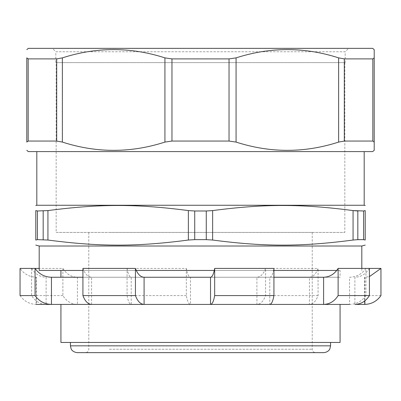 <?xml version="1.0" encoding="UTF-8"?>
<svg xmlns="http://www.w3.org/2000/svg" width="401" height="401" viewBox="0 0 401 401"><rect width="100%" height="100%" fill="white"/><g stroke="black" fill="none" stroke-linecap="round" stroke-linejoin="round"><path stroke-width="0.3" stroke-dasharray="2 1.5" d="M56.17 62.621L344.83 62.621L56.17 62.621L56.17 232.425L344.83 232.425L56.17 232.425M109.358 232.425L312.229 232.425L109.358 232.425M55.829 62.621L345.171 62.621L55.829 62.621L55.829 51.754L345.171 51.754L348.564 48.361L52.436 48.361L348.564 48.361M39.193 270.459L336.74 270.459M273.928 270.459L214.279 270.459M136.255 270.459L82.922 270.459M340.073 270.459L60.927 270.459L340.073 270.459L340.073 277.251L60.927 277.251L340.073 277.251M345.171 62.621L345.171 51.754L55.829 51.754L52.436 48.361M372.674 48.361L28.326 48.361M28.326 151.598L372.674 151.598M56.691 141.057L28.165 141.057L28.165 58.902L56.691 58.902L62.366 57.879L62.366 142.079L56.691 141.057L56.691 58.902M62.366 142.079C96.556 153.107 130.741 153.107 164.931 142.079L164.931 57.879C130.741 46.852 96.556 46.852 62.366 57.879M164.931 57.879L171.969 58.902L229.031 58.902L236.069 57.879L236.069 142.079L229.031 141.057L171.969 141.057L164.931 142.079M236.069 142.079C270.259 153.107 304.444 153.107 338.634 142.079L338.634 57.879C304.444 46.852 270.259 46.852 236.069 57.879M338.634 57.879L344.309 58.902L372.835 58.902L372.835 141.057L344.309 141.057L338.634 142.079M26.797 142.079L26.797 57.879M364.188 151.598L36.812 151.598L364.188 151.598M39.193 246.008L361.807 246.008M323.592 277.251L51.448 277.251M82.922 277.251L144.089 277.251M210.52 277.251L273.928 277.251M380.95 295.587L365.943 295.587L365.943 268.419L369.406 268.419C365.812 274.119 360.97 277.061 354.885 277.251L354.885 304.419L364.865 304.419L364.559 304.419L364.559 277.251L369.406 276.615M36.135 277.251L36.135 304.414L349.552 304.419C356.419 304.229 361.882 301.286 365.943 295.587M210.52 304.419L60.927 304.419L340.073 304.419L269.778 304.419L269.778 277.251C271.517 277.061 272.901 274.119 273.928 268.419M62.882 268.419L62.882 295.587C66.481 301.286 71.318 304.229 77.408 304.419L77.408 277.251C71.318 277.061 66.481 274.119 62.882 268.419L39.193 268.419M35.057 268.419L31.594 268.419C35.188 274.119 40.03 277.061 46.115 277.251L46.115 304.419C40.03 304.229 35.188 301.286 31.594 295.587L31.594 268.419M127.072 268.419C128.099 274.119 129.483 277.061 131.222 277.251L131.222 304.419C129.483 304.229 128.099 301.286 127.072 295.587L127.072 268.419L186.33 268.419C187.357 274.119 188.741 277.061 190.48 277.251L190.48 304.419C188.741 304.229 187.357 301.286 186.33 295.587L186.33 268.419M265.562 268.419C263.422 274.119 260.535 277.061 256.911 277.251L256.911 304.419C260.535 304.229 263.422 301.286 265.562 295.587L265.562 268.419L318.078 268.419C315.933 274.119 313.046 277.061 309.422 277.251L309.422 304.419C313.046 304.229 315.933 301.286 318.078 295.587L318.078 268.419M91.578 304.419L91.578 277.251C87.954 277.061 85.067 274.119 82.922 268.419M20.05 295.587C24.11 301.286 29.574 304.229 36.441 304.419L36.441 277.251C29.574 277.061 24.11 274.119 20.05 268.419M365.943 268.419C361.882 274.119 356.419 277.061 349.552 277.251L349.552 304.419M186.33 295.587L127.072 295.587M62.882 295.587L31.594 295.587M318.078 295.587L265.562 295.587M340.073 342.454L60.927 342.454M267.091 352.639L85.378 352.639L267.091 352.639M323.772 352.639L77.228 352.639M94.4 342.454L330.564 342.454L94.4 342.454M357.822 239.638L357.822 210.986L363.592 210.986L363.592 239.638L353.07 240.039C301.091 246.836 264.615 246.836 212.635 240.039L206.269 239.638L194.731 239.638L188.365 240.039C136.385 246.836 99.909 246.836 47.93 240.039L37.408 239.638L37.408 210.986L47.93 210.585C99.909 203.788 136.385 203.788 188.365 210.585L194.731 210.986L206.269 210.986L212.635 210.585C264.615 203.788 301.091 203.788 353.07 210.585L353.07 240.039M364.188 205.257L36.812 205.257M365.206 210.585L365.206 240.039M171.969 58.902L171.969 141.057M229.031 141.057L229.031 58.902M344.309 58.902L344.309 141.057M109.358 349.246L312.229 349.246L109.358 349.246M70.436 345.847L330.564 345.847M43.178 239.638L43.178 210.986M47.93 210.585L47.93 240.039M188.365 240.039L188.365 210.585M194.731 210.986L194.731 239.638M206.269 239.638L206.269 210.986M212.635 210.585L212.635 240.039M344.83 62.621L344.83 232.425M361.807 270.459L361.807 268.419M364.865 277.251L364.865 300.82M88.771 232.425L88.771 349.246C88.571 351.306 87.438 352.439 85.378 352.639M312.229 232.425L312.229 349.246C312.429 351.306 313.562 352.439 315.622 352.639"/><path stroke-width="0.6" d="M336.74 270.459L273.928 270.459M214.279 270.459L136.255 270.459M82.922 270.459L39.193 270.459L39.193 246.008L35.794 245.096M26.797 49.644L28.326 48.361L372.674 48.361L374.203 49.644L374.203 57.879L372.835 58.902L374.203 57.879L374.203 142.079L374.203 49.644M344.309 58.902L372.835 58.902L372.835 141.057L374.203 142.079L374.203 150.315L374.203 142.079L372.835 141.057L344.309 141.057L344.309 58.902L338.634 57.879L338.634 142.079L344.309 141.057M374.203 150.315L372.674 151.598L28.326 151.598L26.797 150.315M338.634 142.079C304.444 153.107 270.259 153.107 236.069 142.079L236.069 57.879C270.259 46.852 304.444 46.852 338.634 57.879M236.069 57.879L229.031 58.902L171.969 58.902L164.931 57.879L164.931 142.079L171.969 141.057L229.031 141.057L236.069 142.079M164.931 142.079C130.741 153.107 96.556 153.107 62.366 142.079L62.366 57.879C96.556 46.852 130.741 46.852 164.931 57.879M62.366 57.879L56.691 58.902L28.165 58.902L26.797 57.879L28.165 58.902L28.165 141.057L26.797 142.079C26.797 153.107 26.797 153.107 26.797 142.079C26.797 153.107 26.797 153.107 26.797 142.079L28.165 141.057L56.691 141.057L62.366 142.079M26.797 57.879C26.797 46.852 26.797 46.852 26.797 57.879C26.797 46.852 26.797 46.852 26.797 57.879L26.797 142.079M361.807 268.419L361.807 246.008L39.193 246.008M39.193 268.419L35.057 268.419C39.118 274.119 44.581 277.061 51.448 277.251L82.922 277.251M91.578 304.419C87.954 304.229 85.067 301.286 82.922 295.587L82.922 268.419L135.438 268.419C137.578 274.119 140.465 277.061 144.089 277.251L210.52 277.251C212.259 277.061 213.643 274.119 214.67 268.419L273.928 268.419L273.928 295.587C272.901 301.286 271.517 304.229 269.778 304.419L36.135 304.419M273.928 277.251L323.592 277.251C329.682 277.061 334.519 274.119 338.118 268.419L380.95 268.419L369.406 276.615M349.552 304.419L210.52 304.419C212.259 304.229 213.643 301.286 214.67 295.587L273.928 295.587M364.865 300.82L364.865 304.419L354.885 304.419C360.97 304.229 365.812 301.286 369.406 295.587L369.406 268.419M35.057 295.587L20.05 295.587L20.05 268.419L35.057 268.419L35.057 295.587C39.118 301.286 44.581 304.229 51.448 304.419L51.448 277.251M323.592 277.251L323.592 304.419C329.682 304.229 334.519 301.286 338.118 295.587L338.118 268.419M338.118 295.587L369.406 295.587M82.922 295.587L135.438 295.587L135.438 268.419M364.559 304.419C371.426 304.229 376.89 301.286 380.95 295.587L380.95 268.419M135.438 295.587C137.578 301.286 140.465 304.229 144.089 304.419L144.089 277.251M214.67 295.587L214.67 268.419M210.52 304.419L210.52 277.251M340.073 304.419L340.073 342.454L60.927 342.454L60.927 304.419M77.228 352.639L323.772 352.639C328.579 352.208 330.018 348.75 329.873 348.835L330.564 345.847L70.436 345.847L71.102 348.79C71.077 348.76 72.09 352.013 77.228 352.639M365.206 210.585L363.592 210.986L353.07 210.585L357.822 210.986L357.822 239.638L363.592 239.638L365.206 240.039L365.206 210.585C365.206 203.788 365.206 203.788 365.206 210.585C365.206 203.788 365.206 203.788 365.206 210.585L363.592 210.986L363.592 239.638L365.206 240.039C365.206 246.836 365.206 246.836 365.206 240.039C365.206 246.836 365.206 246.836 365.206 240.039M353.07 240.039L353.07 210.585C301.091 203.788 264.615 203.788 212.635 210.585L206.269 210.986L194.731 210.986L188.365 210.585C136.385 203.788 99.909 203.788 47.93 210.585L37.408 210.986L37.408 239.638L35.794 240.039C35.794 246.836 35.794 246.836 35.794 240.039C35.794 246.836 35.794 246.836 35.794 240.039L35.794 210.585L37.408 210.986L35.794 210.585C35.794 203.788 35.794 203.788 35.794 210.585C35.794 203.788 35.794 203.788 35.794 210.585L35.794 240.039L37.408 239.638L47.93 240.039C99.909 246.836 136.385 246.836 188.365 240.039L194.731 239.638L206.269 239.638L212.635 240.039C264.615 246.836 301.091 246.836 353.07 240.039L357.822 239.638M35.794 205.528L36.812 205.257L364.188 205.257L365.206 205.528M364.188 151.598L364.188 205.257M229.031 58.902L229.031 141.057M171.969 141.057L171.969 58.902M56.691 58.902L56.691 141.057M212.635 240.039L212.635 210.585M206.269 210.986L206.269 239.638M194.731 239.638L194.731 210.986M188.365 210.585L188.365 240.039M47.93 240.039L47.93 210.585M43.178 210.986L43.178 239.638M60.927 277.251L60.927 270.459M70.436 342.454L70.436 345.847M330.564 342.454L330.564 345.847M361.807 246.008L365.206 245.096M36.812 205.257L36.812 151.598"/></g></svg>
